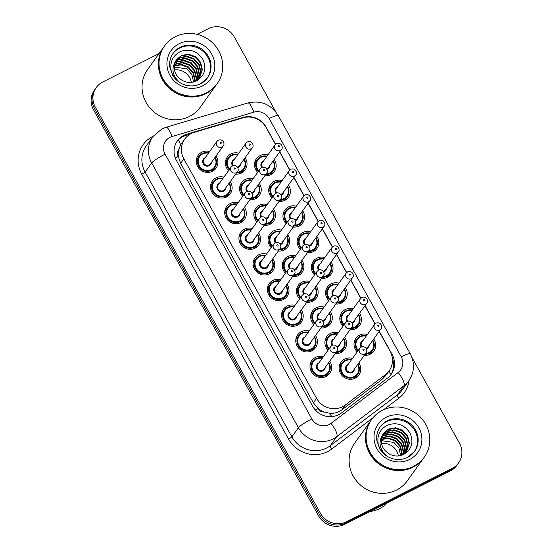 <?xml version="1.0" encoding="UTF-8"?>
<svg xmlns="http://www.w3.org/2000/svg" width="553" height="553" viewBox="0 0 553 553"><rect width="100%" height="100%" fill="white"/><g stroke="black" fill="none" stroke-linecap="round" stroke-linejoin="round"><path stroke-width="0.83" d="M340.012 316.496A11.005 10.479 -144.3 0 1 340.524 316.219A11.005 10.479 -144.3 0 1 340.8 316.081M356.574 327.411A11.005 10.479 -144.3 0 1 356.436 328.295M342.978 326.229A11.005 10.479 -144.3 0 1 341.699 312.618A11.005 10.479 -144.3 0 1 345.349 309.507A11.005 10.479 -144.3 0 1 353.201 308.809M359.512 313.337A11.005 10.479 -144.3 0 1 359.568 325.461A11.005 10.479 -144.3 0 1 355.918 328.579A11.005 10.479 -144.3 0 1 350.077 329.65M268.931 188.269A11.005 10.479 -144.3 0 1 269.449 187.992A11.005 10.479 -144.3 0 1 269.726 187.854M285.5 199.184A11.005 10.479 -144.3 0 1 285.355 200.068M271.896 198.002A11.005 10.479 -144.3 0 1 270.617 184.398A11.005 10.479 -144.3 0 1 274.267 181.28A11.005 10.479 -144.3 0 1 282.127 180.582M288.431 185.117A11.005 10.479 -144.3 0 1 288.493 197.234A11.005 10.479 -144.3 0 1 284.843 200.352A11.005 10.479 -144.3 0 1 279.002 201.423M283.15 213.914A11.005 10.479 -144.3 0 1 283.661 213.638A11.005 10.479 -144.3 0 1 283.945 213.499M299.712 224.829A11.005 10.479 -144.3 0 1 299.574 225.714M286.115 223.647A11.005 10.479 -144.3 0 1 284.836 210.036A11.005 10.479 -144.3 0 1 288.486 206.926A11.005 10.479 -144.3 0 1 296.339 206.228M302.65 210.762A11.005 10.479 -144.3 0 1 302.705 222.88A11.005 10.479 -144.3 0 1 299.055 225.997A11.005 10.479 -144.3 0 1 293.214 227.069M325.793 290.85A11.005 10.479 -144.3 0 1 326.311 290.574A11.005 10.479 -144.3 0 1 326.588 290.436M342.362 301.765A11.005 10.479 -144.3 0 1 342.217 302.65M328.759 300.583A11.005 10.479 -144.3 0 1 327.48 286.972A11.005 10.479 -144.3 0 1 331.129 283.862A11.005 10.479 -144.3 0 1 338.982 283.164M345.293 287.698A11.005 10.479 -144.3 0 1 345.355 299.816A11.005 10.479 -144.3 0 1 341.706 302.933A11.005 10.479 -144.3 0 1 335.865 304.005M311.581 265.205A11.005 10.479 -144.3 0 1 312.092 264.928A11.005 10.479 -144.3 0 1 312.376 264.79M328.143 276.12A11.005 10.479 -144.3 0 1 328.005 277.005M314.546 274.938A11.005 10.479 -144.3 0 1 313.268 261.327A11.005 10.479 -144.3 0 1 316.917 258.216A11.005 10.479 -144.3 0 1 324.77 257.518M331.081 262.053A11.005 10.479 -144.3 0 1 331.136 274.17A11.005 10.479 -144.3 0 1 327.487 277.288A11.005 10.479 -144.3 0 1 321.646 278.359M297.362 239.56A11.005 10.479 -144.3 0 1 297.88 239.283A11.005 10.479 -144.3 0 1 298.157 239.145M313.931 250.474A11.005 10.479 -144.3 0 1 313.786 251.359M300.327 249.292A11.005 10.479 -144.3 0 1 299.049 235.682A11.005 10.479 -144.3 0 1 302.698 232.571A11.005 10.479 -144.3 0 1 310.558 231.873M316.862 236.407A11.005 10.479 -144.3 0 1 316.924 248.525A11.005 10.479 -144.3 0 1 313.274 251.643A11.005 10.479 -144.3 0 1 307.433 252.714M254.719 162.623A11.005 10.479 -144.3 0 1 255.23 162.347A11.005 10.479 -144.3 0 1 255.514 162.209M271.281 173.538A11.005 10.479 -144.3 0 1 271.143 174.423M257.684 172.356A11.005 10.479 -144.3 0 1 256.405 158.752A11.005 10.479 -144.3 0 1 260.055 155.635A11.005 10.479 -144.3 0 1 267.908 154.937M274.219 159.471A11.005 10.479 -144.3 0 1 274.274 171.589A11.005 10.479 -144.3 0 1 270.624 174.707A11.005 10.479 -144.3 0 1 264.783 175.778M354.224 342.141A11.005 10.479 -144.3 0 1 354.743 341.865A11.005 10.479 -144.3 0 1 355.019 341.726M370.786 353.056A11.005 10.479 -144.3 0 1 370.648 353.941M357.19 351.874A11.005 10.479 -144.3 0 1 355.911 338.263A11.005 10.479 -144.3 0 1 359.561 335.153A11.005 10.479 -144.3 0 1 367.413 334.454M373.724 338.982A11.005 10.479 -144.3 0 1 373.787 351.107A11.005 10.479 -144.3 0 1 370.137 354.224A11.005 10.479 -144.3 0 1 364.296 355.296M296.671 289.143A11.005 10.479 -144.3 0 1 297.182 288.866A11.005 10.479 -144.3 0 1 297.466 288.728M313.233 300.058A11.005 10.479 -144.3 0 1 313.095 300.943M299.636 298.876A11.005 10.479 -144.3 0 1 298.357 285.265A11.005 10.479 -144.3 0 1 302.007 282.154A11.005 10.479 -144.3 0 1 309.86 281.456M316.171 285.984A11.005 10.479 -144.3 0 1 316.233 298.108A11.005 10.479 -144.3 0 1 312.576 301.226A11.005 10.479 -144.3 0 1 306.735 302.297M310.883 314.788A11.005 10.479 -144.3 0 1 311.401 314.512A11.005 10.479 -144.3 0 1 311.678 314.374M327.452 325.703A11.005 10.479 -144.3 0 1 327.314 326.588M313.848 324.521A11.005 10.479 -144.3 0 1 312.569 310.91A11.005 10.479 -144.3 0 1 316.226 307.8A11.005 10.479 -144.3 0 1 324.079 307.102M330.383 311.629A11.005 10.479 -144.3 0 1 330.445 323.754A11.005 10.479 -144.3 0 1 326.795 326.871A11.005 10.479 -144.3 0 1 320.954 327.943M325.102 340.434A11.005 10.479 -144.3 0 1 325.613 340.157A11.005 10.479 -144.3 0 1 325.897 340.019M341.664 351.349A11.005 10.479 -144.3 0 1 341.526 352.233M328.067 350.167A11.005 10.479 -144.3 0 1 326.788 336.556A11.005 10.479 -144.3 0 1 330.438 333.445A11.005 10.479 -144.3 0 1 338.291 332.747M344.602 337.275A11.005 10.479 -144.3 0 1 344.664 349.399A11.005 10.479 -144.3 0 1 341.007 352.517A11.005 10.479 -144.3 0 1 335.166 353.588M268.24 237.852A11.005 10.479 -144.3 0 1 268.758 237.576A11.005 10.479 -144.3 0 1 269.034 237.437M284.802 248.767A11.005 10.479 -144.3 0 1 284.664 249.652M271.205 247.585A11.005 10.479 -144.3 0 1 269.926 233.974A11.005 10.479 -144.3 0 1 273.576 230.864A11.005 10.479 -144.3 0 1 281.429 230.166M287.74 234.7A11.005 10.479 -144.3 0 1 287.802 246.818A11.005 10.479 -144.3 0 1 284.145 249.935A11.005 10.479 -144.3 0 1 278.304 251.007M254.021 212.207A11.005 10.479 -144.3 0 1 254.539 211.93A11.005 10.479 -144.3 0 1 254.815 211.792M270.59 223.122A11.005 10.479 -144.3 0 1 270.452 224.006M256.993 221.94A11.005 10.479 -144.3 0 1 255.707 208.329A11.005 10.479 -144.3 0 1 259.364 205.218A11.005 10.479 -144.3 0 1 267.217 204.52M273.521 209.055A11.005 10.479 -144.3 0 1 273.583 221.172A11.005 10.479 -144.3 0 1 269.933 224.29A11.005 10.479 -144.3 0 1 264.092 225.361M282.452 263.498A11.005 10.479 -144.3 0 1 282.97 263.221A11.005 10.479 -144.3 0 1 283.247 263.083M299.021 274.412A11.005 10.479 -144.3 0 1 298.883 275.297M285.417 273.23A11.005 10.479 -144.3 0 1 284.138 259.62A11.005 10.479 -144.3 0 1 287.795 256.509A11.005 10.479 -144.3 0 1 295.648 255.811M301.952 260.339A11.005 10.479 -144.3 0 1 302.014 272.463A11.005 10.479 -144.3 0 1 298.364 275.581A11.005 10.479 -144.3 0 1 292.523 276.652M239.808 186.561A11.005 10.479 -144.3 0 1 240.327 186.285A11.005 10.479 -144.3 0 1 240.603 186.147M256.371 197.476A11.005 10.479 -144.3 0 1 256.233 198.361M242.774 196.294A11.005 10.479 -144.3 0 1 241.495 182.684A11.005 10.479 -144.3 0 1 245.145 179.573A11.005 10.479 -144.3 0 1 252.998 178.875M259.309 183.409A11.005 10.479 -144.3 0 1 259.371 195.527A11.005 10.479 -144.3 0 1 255.714 198.645A11.005 10.479 -144.3 0 1 249.873 199.716M225.589 160.916A11.005 10.479 -144.3 0 1 226.108 160.64A11.005 10.479 -144.3 0 1 226.384 160.501M242.159 171.831A11.005 10.479 -144.3 0 1 242.02 172.716M228.562 170.649A11.005 10.479 -144.3 0 1 227.276 157.038A11.005 10.479 -144.3 0 1 230.933 153.928A11.005 10.479 -144.3 0 1 238.785 153.229M245.09 157.764A11.005 10.479 -144.3 0 1 245.152 169.882A11.005 10.479 -144.3 0 1 241.502 172.999A11.005 10.479 -144.3 0 1 235.661 174.071M339.314 366.079A11.005 10.479 -144.3 0 1 339.832 365.803A11.005 10.479 -144.3 0 1 340.109 365.664M355.883 376.994A11.005 10.479 -144.3 0 1 355.745 377.879M358.814 362.92A11.005 10.479 -144.3 0 1 358.876 375.045A11.005 10.479 -144.3 0 1 355.226 378.162A11.005 10.479 -144.3 0 1 341.948 375.446A11.005 10.479 -144.3 0 1 341.001 362.201A11.005 10.479 -144.3 0 1 344.65 359.091A11.005 10.479 -144.3 0 1 352.51 358.392M196.467 159.209A11.005 10.479 -144.3 0 1 196.986 158.932A11.005 10.479 -144.3 0 1 197.262 158.794M213.036 170.124A11.005 10.479 -144.3 0 1 212.891 171.008M215.967 156.057A11.005 10.479 -144.3 0 1 216.029 168.174A11.005 10.479 -144.3 0 1 212.38 171.292A11.005 10.479 -144.3 0 1 199.094 168.575A11.005 10.479 -144.3 0 1 198.154 155.331A11.005 10.479 -144.3 0 1 201.804 152.22A11.005 10.479 -144.3 0 1 209.663 151.522M210.686 184.854A11.005 10.479 -144.3 0 1 211.198 184.578A11.005 10.479 -144.3 0 1 211.481 184.439M227.248 195.769A11.005 10.479 -144.3 0 1 227.11 196.654M230.186 181.702A11.005 10.479 -144.3 0 1 230.242 193.82A11.005 10.479 -144.3 0 1 226.592 196.937A11.005 10.479 -144.3 0 1 213.313 194.221A11.005 10.479 -144.3 0 1 212.373 180.976A11.005 10.479 -144.3 0 1 216.023 177.866A11.005 10.479 -144.3 0 1 223.875 177.167M224.898 210.499A11.005 10.479 -144.3 0 1 225.417 210.223A11.005 10.479 -144.3 0 1 225.693 210.085M241.467 221.414A11.005 10.479 -144.3 0 1 241.322 222.299M244.398 207.34A11.005 10.479 -144.3 0 1 244.461 219.465A11.005 10.479 -144.3 0 1 240.811 222.583A11.005 10.479 -144.3 0 1 227.525 219.866A11.005 10.479 -144.3 0 1 226.585 206.622A11.005 10.479 -144.3 0 1 230.235 203.511A11.005 10.479 -144.3 0 1 238.087 202.813M239.117 236.145A11.005 10.479 -144.3 0 1 239.629 235.868A11.005 10.479 -144.3 0 1 239.905 235.73M255.68 247.06A11.005 10.479 -144.3 0 1 255.541 247.944M258.617 232.986A11.005 10.479 -144.3 0 1 258.673 245.11A11.005 10.479 -144.3 0 1 255.023 248.228A11.005 10.479 -144.3 0 1 241.744 245.511A11.005 10.479 -144.3 0 1 240.804 232.267A11.005 10.479 -144.3 0 1 244.454 229.156A11.005 10.479 -144.3 0 1 252.306 228.458M253.329 261.79A11.005 10.479 -144.3 0 1 253.848 261.514A11.005 10.479 -144.3 0 1 254.124 261.375M269.892 272.705A11.005 10.479 -144.3 0 1 269.753 273.59M272.829 258.631A11.005 10.479 -144.3 0 1 272.892 270.756A11.005 10.479 -144.3 0 1 269.242 273.873A11.005 10.479 -144.3 0 1 255.956 271.157A11.005 10.479 -144.3 0 1 255.016 257.912A11.005 10.479 -144.3 0 1 258.666 254.802A11.005 10.479 -144.3 0 1 266.518 254.104M267.541 287.436A11.005 10.479 -144.3 0 1 268.06 287.159A11.005 10.479 -144.3 0 1 268.336 287.021M284.111 298.35A11.005 10.479 -144.3 0 1 283.972 299.235M287.048 284.277A11.005 10.479 -144.3 0 1 287.104 296.401A11.005 10.479 -144.3 0 1 283.454 299.519A11.005 10.479 -144.3 0 1 270.175 296.802A11.005 10.479 -144.3 0 1 269.235 283.558A11.005 10.479 -144.3 0 1 272.885 280.447A11.005 10.479 -144.3 0 1 280.737 279.749M281.76 313.081A11.005 10.479 -144.3 0 1 282.279 312.804A11.005 10.479 -144.3 0 1 282.555 312.666M298.323 323.996A11.005 10.479 -144.3 0 1 298.185 324.881M301.261 309.922A11.005 10.479 -144.3 0 1 301.323 322.046A11.005 10.479 -144.3 0 1 297.673 325.164A11.005 10.479 -144.3 0 1 284.387 322.447A11.005 10.479 -144.3 0 1 283.447 309.203A11.005 10.479 -144.3 0 1 287.097 306.092A11.005 10.479 -144.3 0 1 294.949 305.394M295.973 338.726A11.005 10.479 -144.3 0 1 296.491 338.45A11.005 10.479 -144.3 0 1 296.767 338.312M312.542 349.641A11.005 10.479 -144.3 0 1 312.404 350.526M315.473 335.567A11.005 10.479 -144.3 0 1 315.535 347.692A11.005 10.479 -144.3 0 1 311.885 350.809A11.005 10.479 -144.3 0 1 298.606 348.093A11.005 10.479 -144.3 0 1 297.666 334.848A11.005 10.479 -144.3 0 1 301.316 331.738A11.005 10.479 -144.3 0 1 309.168 331.04M310.192 364.372A11.005 10.479 -144.3 0 1 310.71 364.095A11.005 10.479 -144.3 0 1 310.986 363.957M326.754 375.287A11.005 10.479 -144.3 0 1 326.616 376.171M329.692 361.213A11.005 10.479 -144.3 0 1 329.754 373.337A11.005 10.479 -144.3 0 1 326.104 376.455A11.005 10.479 -144.3 0 1 312.818 373.738A11.005 10.479 -144.3 0 1 311.878 360.494A11.005 10.479 -144.3 0 1 315.528 357.383A11.005 10.479 -144.3 0 1 323.381 356.685M275.484 144.444L266.055 127.439A19.417 18.498 35.7 0 0 243.085 117.824L194.221 132.367A19.417 18.498 35.7 0 0 191.186 133.57A19.417 18.498 35.7 0 0 184.743 139.073A19.417 18.498 35.7 0 0 183.831 158.822L316.586 398.312A19.417 18.498 35.7 0 0 345.349 405.003L385.441 374.637A19.417 18.498 35.7 0 0 389.132 370.856A19.417 18.498 35.7 0 0 390.038 351.107L379.144 331.447M324.252 412.02A19.417 18.498 -144.3 0 1 317.837 408.266L317.996 408.563A6.47 6.166 35.7 0 0 324.252 412.02L329.408 413.188C334.012 413.679 338.159 412.579 341.844 409.877L381.936 379.51L385.683 375.653L389.132 370.856M184.743 139.073L180.665 144.851L178.75 149.517A6.47 6.166 35.7 0 0 178.218 156.395A19.417 2.627 151 0 0 175.26 157.937M178.218 156.395L178.384 156.693A19.417 18.498 -144.3 0 1 178.75 149.517M178.384 156.693L180.61 163.308L313.364 402.798L317.837 408.266M374.996 323.961L364.925 305.802M360.777 298.316L350.713 280.157M346.565 272.67L336.494 254.511M332.346 247.025L322.281 228.866M318.134 221.38L308.062 203.221M303.915 195.734L293.85 177.575M289.703 170.089L279.631 151.93M411.971 357.494L459.467 443.188A19.417 18.498 -144.3 0 1 458.561 462.937A19.417 18.498 -144.3 0 1 452.119 468.439L346.482 521.769L345.563 523.048A19.417 18.498 -144.3 0 1 319.558 514.636L94.452 108.533A19.417 18.498 -144.3 0 1 95.358 88.784A19.417 18.498 -144.3 0 0 94.452 108.533L319.558 514.636A19.417 18.498 -144.3 0 0 345.563 523.048L451.2 469.718L345.563 523.048L344.643 524.327A19.417 18.498 -144.3 0 1 318.639 515.914L93.533 109.812A19.417 18.498 -144.3 0 1 94.439 90.063L96.277 87.505A19.417 18.498 -144.3 0 1 102.72 82.003L159.098 53.544M458.561 462.937L457.642 464.216A19.417 18.498 -144.3 0 1 451.2 469.718A19.417 18.498 -144.3 0 0 457.642 464.216L456.723 465.495A19.417 18.498 -144.3 0 1 450.28 470.997L344.643 524.327M275.615 144.319L266.041 127.045A19.417 18.498 35.7 0 0 243.071 117.43L186.879 134.151A19.417 18.498 35.7 0 0 183.838 135.361A19.417 18.498 35.7 0 0 177.395 140.856A19.417 18.498 35.7 0 0 176.49 160.605L312.666 406.289A19.417 18.498 35.7 0 0 341.429 412.973L387.535 378.052A19.417 18.498 35.7 0 0 391.227 374.27A19.417 18.498 35.7 0 0 392.132 354.521L379.254 331.288M176.953 141.506A19.417 18.498 -144.3 0 1 182.919 136.639A19.417 18.498 -144.3 0 1 185.96 135.43L189.99 134.234M197.124 34.341L208.357 28.673A19.417 18.498 -144.3 0 1 234.361 37.086L275.912 112.045M346.482 521.769A19.417 18.498 -144.3 0 1 320.477 513.357L95.365 107.254A19.417 18.498 -144.3 0 1 96.277 87.505M375.121 323.837L365.035 305.643M360.909 298.191L350.823 279.998M346.69 272.546L336.611 254.352M332.477 246.901L322.392 228.707M318.258 221.255L308.18 203.062M304.046 195.61L293.961 177.416M289.827 169.965L279.749 151.771M392.34 358.192A19.417 18.498 -144.3 0 1 390.75 374.899M174.416 69.92A14.634 13.943 -144.3 0 1 191.317 82.397M216.582 84.457A32.364 30.83 -144.3 0 1 216.527 84.54A32.364 30.83 -144.3 0 1 205.785 93.706A32.364 30.83 -144.3 0 1 166.73 85.729A32.364 30.83 -144.3 0 1 163.958 46.777A32.364 30.83 -144.3 0 1 164.013 46.701M216.527 84.54L200.165 107.317A32.364 30.83 -144.3 0 1 189.43 116.483A32.364 30.83 -144.3 0 1 150.368 108.506A32.364 30.83 -144.3 0 1 147.596 69.554L163.958 46.777M217.156 83.662L216.645 84.381A32.364 30.83 -144.3 0 1 205.903 93.547A32.364 30.83 -144.3 0 1 166.84 85.57A32.364 30.83 -144.3 0 1 164.068 46.618L164.587 45.899A32.364 30.83 -144.3 0 1 175.329 36.733A32.364 30.83 -144.3 0 1 214.384 44.71A32.364 30.83 -144.3 0 1 217.156 83.662A32.364 30.83 -144.3 0 1 206.421 92.828A32.364 30.83 -144.3 0 1 167.359 84.851A32.364 30.83 -144.3 0 1 164.587 45.899M172.875 53.669A21.104 20.108 -144.3 0 1 179.587 48.09A21.104 20.108 -144.3 0 1 204.886 53.102A21.104 20.108 -144.3 0 1 207.147 78.284M181.038 56.005L188.144 54.706L195.195 57.194L200.269 62.848L201.976 70.21L199.509 77.835M175.501 61.452C172.64 69.332 174.886 75.657 182.248 80.42L182.67 80.627C187.142 82.874 191.621 83.047 196.121 81.139C204.7 75.989 206.94 68.71 202.84 59.302C197.144 50.966 189.707 48.374 180.52 51.526C172.978 55.459 169.833 61.715 171.084 70.286C172.322 75.187 175.059 79.093 179.296 82.017C172.446 75.505 171.181 68.648 175.501 61.452L176.656 59.496L181.405 55.5L188.504 54.194L195.555 56.683L200.635 62.344L202.343 69.699L199.688 77.586L196.702 80.862M199.688 77.586L195.707 81.319M175.819 60.823L179.58 58.037L186.686 56.731L193.737 59.219L198.81 64.881L200.518 72.243L198.707 78.803M198.555 79.072L198.05 79.867M175.972 60.547L179.946 57.533L187.045 56.226L194.096 58.715L199.177 64.369L200.884 71.731L198.914 78.567M198.755 78.837L197.704 80.303M175.266 61.971L178.121 60.07L185.227 58.763L192.278 61.252L197.352 66.913L199.059 74.268L197.822 79.701M175.398 61.673L178.488 59.558L185.587 58.259L192.644 60.74L197.718 66.401L199.426 73.763L198.05 79.48M197.912 79.77L197.587 80.372M174.81 63.201L176.663 62.095L183.769 60.795L190.82 63.277L195.893 68.938L197.608 76.3L196.84 80.531M174.914 62.89L177.029 61.59L184.128 60.284L191.186 62.772L196.26 68.434L197.967 75.789L197.089 80.33M174.465 64.521L182.31 62.821L189.361 65.309L194.435 70.971L196.149 78.326L195.748 81.291M174.541 64.183L182.677 62.316L189.727 64.805L194.801 70.459L196.509 77.821L196.032 81.111M174.25 65.925L181.156 64.881L187.902 67.342L192.976 72.996L194.691 80.358L194.58 81.733M174.292 65.565L181.322 64.355L188.269 66.83L193.343 72.491L195.05 79.853L194.891 81.63M174.181 67.051L186.81 68.862L191.884 74.524L193.591 82.017M381.494 443.492A14.634 13.943 -144.3 0 1 398.395 455.969M387.314 502.781A29.129 27.747 -144.3 0 1 379.565 508.663A29.129 27.747 -144.3 0 1 370.109 511.47M423.66 458.036A32.364 30.83 -144.3 0 1 423.598 458.112A32.364 30.83 -144.3 0 1 412.863 467.278A32.364 30.83 -144.3 0 1 373.8 459.301A32.364 30.83 -144.3 0 1 371.028 420.349A32.364 30.83 -144.3 0 1 371.091 420.273M423.598 458.112L407.243 480.889A32.364 30.83 -144.3 0 1 396.501 490.055A32.364 30.83 -144.3 0 1 357.438 482.078A32.364 30.83 -144.3 0 1 354.673 443.126L371.028 420.349M424.234 457.234L423.716 457.953A32.364 30.83 -144.3 0 1 412.98 467.119A32.364 30.83 -144.3 0 1 373.918 459.142A32.364 30.83 -144.3 0 1 371.146 420.19L371.664 419.471A32.364 30.83 -144.3 0 1 382.4 410.305A32.364 30.83 -144.3 0 1 421.462 418.282A32.364 30.83 -144.3 0 1 424.234 457.234A32.364 30.83 -144.3 0 1 413.492 466.4A32.364 30.83 -144.3 0 1 374.436 458.423A32.364 30.83 -144.3 0 1 371.664 419.471M379.952 427.241A21.104 20.108 -144.3 0 1 386.665 421.663A21.104 20.108 -144.3 0 1 411.957 426.674A21.104 20.108 -144.3 0 1 414.225 451.856M388.109 429.577L395.215 428.278L402.266 430.766L407.347 436.421L409.054 443.783L406.579 451.407M382.572 435.031C379.711 442.905 381.964 449.23 389.326 453.992L389.747 454.2C394.213 456.446 398.699 456.619 403.192 454.711C411.778 449.561 414.017 442.289 409.918 432.881C404.215 424.538 396.778 421.946 387.598 425.098C380.056 429.038 376.911 435.287 378.162 443.859C379.399 448.76 382.13 452.665 386.367 455.589C379.517 449.077 378.252 442.227 382.572 435.031L383.727 433.068L388.476 429.073L395.582 427.766L402.632 430.255L407.706 435.916L409.42 443.278L406.766 451.158L403.773 454.435M406.766 451.158L402.778 454.891M382.897 434.395L386.651 431.61L393.757 430.303L400.807 432.792L405.888 438.453L407.596 445.815L405.784 452.375M405.625 452.644L405.121 453.439M383.049 434.119L387.017 431.105L394.123 429.799L401.174 432.287L406.248 437.948L407.962 445.303L405.992 452.14M405.833 452.409L404.775 453.882M382.337 435.543L385.199 433.642L392.298 432.335L399.349 434.824L404.43 440.485L406.137 447.84L404.893 453.273M382.469 435.246L385.559 433.13L392.665 431.831L399.715 434.319L404.796 439.974L406.503 447.336L405.128 453.059M404.99 453.342L404.665 453.951M381.881 436.78L383.741 435.667L390.84 434.368L397.89 436.856L402.971 442.511L404.678 449.872L403.911 454.103M381.985 436.462L384.1 435.163L391.206 433.856L398.257 436.345L403.337 442.006L405.045 449.368L404.167 453.902M381.542 438.094L389.381 436.393L396.439 438.882L401.513 444.543L403.22 451.905L402.826 454.863M381.618 437.755L389.747 435.888L396.798 438.377L401.879 444.038L403.586 451.393L403.109 454.684M381.321 439.497L388.227 438.453L394.98 440.914L400.054 446.575L401.761 453.93L401.658 455.306M381.363 439.137L388.4 437.928L395.34 440.402L400.42 446.064L402.128 453.425L401.969 455.202M381.252 440.623L393.881 442.435L398.962 448.096L400.662 455.589M331.745 416.623A19.417 5.661 -127.1 0 0 329.408 413.188M180.665 144.851A19.417 4.749 -106.6 0 0 178.425 139.861M391.019 374.478A19.417 5.661 -127.1 0 0 388.932 371.132M317.996 408.563A19.417 2.627 151 0 0 315.293 409.967M180.61 163.308L183.831 158.822M381.936 379.51L385.441 374.637M341.844 409.877L345.349 405.003M313.364 402.798L316.586 398.312M318.639 515.914L320.477 513.357M93.533 109.812L95.365 107.254M450.28 470.997L452.119 468.439M169.985 137.324A12.947 12.332 35.7 0 0 165.084 154.156L311.844 418.911A12.947 12.332 35.7 0 0 329.18 424.517A12.947 12.332 35.7 0 0 331.012 423.37L398.167 372.508A12.947 12.332 35.7 0 0 401.236 356.816L269.173 118.57A12.947 12.332 35.7 0 0 253.862 112.162L172.011 136.522A12.947 12.332 35.7 0 0 169.985 137.324M398.167 372.508A12.947 3.774 -127.1 0 1 403.925 385.773L336.777 436.642A25.894 24.664 -144.3 0 1 333.1 438.93A25.894 24.664 -144.3 0 1 298.426 427.725L151.667 162.969A25.894 24.664 -144.3 0 1 152.884 136.632L146.338 145.743A25.894 24.664 35.7 0 0 145.128 172.08L291.88 436.835A25.894 24.664 35.7 0 0 326.56 448.041A25.894 24.664 35.7 0 0 330.231 445.753L397.386 394.883A25.894 24.664 35.7 0 0 402.301 389.844L408.847 380.734A25.894 24.664 -144.3 0 1 403.925 385.773L397.386 394.883A3.235 0.947 52.9 0 0 398.824 398.201L383.602 409.732M372.964 417.791L331.669 449.071A29.129 27.747 -144.3 0 1 288.528 439.034L141.768 174.278A3.235 0.435 151 0 0 145.128 172.08L151.667 162.969A12.947 1.749 -29 0 1 165.084 154.156M331.669 449.071A3.235 0.947 52.9 0 1 330.231 445.753L336.777 436.642A12.947 3.774 -127.1 0 0 331.012 423.37M141.768 174.278A29.129 27.747 -144.3 0 1 152.801 136.411A29.129 27.747 -144.3 0 1 153.188 136.218M409.144 380.305A29.129 27.747 -144.3 0 1 398.824 398.201M311.844 418.911A12.947 1.749 -29 0 0 298.426 427.725L291.88 436.835A3.235 0.435 151 0 1 288.528 439.034M401.236 356.816A12.947 1.749 -29 0 1 410.257 353.74L278.2 115.494C270.949 104.247 260.843 100.065 247.868 102.955L166.024 127.308A12.947 3.166 -106.6 0 1 172.011 136.522M269.173 118.57A12.947 1.749 -29 0 1 278.2 115.494M253.862 112.162A12.947 3.166 -106.6 0 0 247.868 102.955M185.96 135.43L186.879 134.151M242.712 117.934L243.071 117.43M391.711 355.109L392.132 354.521M328.8 362.457A9.712 9.249 -144.3 0 1 328.586 372.743A9.712 9.249 -144.3 0 1 325.364 375.487A9.712 9.249 -144.3 0 1 313.648 373.095A9.712 9.249 -144.3 0 1 312.811 361.413A9.712 9.249 -144.3 0 1 316.04 358.662A9.712 9.249 -144.3 0 1 322.489 357.922M322.212 358.316A9.062 8.634 35.7 0 0 316.461 359.063A9.062 8.634 35.7 0 0 313.033 370.849A9.062 8.634 35.7 0 0 325.171 374.768A9.062 8.634 35.7 0 0 328.517 362.844M325.268 367.379A4.528 4.313 -144.3 0 1 316.924 368.879A4.528 4.313 -144.3 0 1 318.957 362.844M317.775 364.489A3.885 3.698 35.7 0 0 322.793 370.123A3.885 3.698 35.7 0 0 324.086 369.024L336.943 351.12A3.885 3.698 -144.3 0 1 330.964 351.266A3.885 3.698 -144.3 0 1 330.632 346.586L317.775 364.489M334.676 348.618A0.65 0.615 35.7 0 0 334.918 347.775A0.65 0.615 35.7 0 0 334.053 347.498A0.65 0.615 35.7 0 0 333.805 348.335A0.65 0.615 35.7 0 0 334.676 348.618M354.95 378.293L357.708 374.45L359.332 368.18L357.943 364.144A9.712 9.249 -144.3 0 1 357.708 374.45A9.712 9.249 -144.3 0 1 354.487 377.194A9.712 9.249 -144.3 0 1 342.77 374.803A9.712 9.249 -144.3 0 1 341.941 363.121A9.712 9.249 -144.3 0 1 345.162 360.369M351.335 360.024A9.062 8.634 35.7 0 0 345.584 360.77A9.062 8.634 35.7 0 0 342.155 372.556A9.062 8.634 35.7 0 0 354.293 376.475A9.062 8.634 35.7 0 0 357.646 364.551M354.39 369.086A4.528 4.313 -144.3 0 1 346.047 370.586A4.528 4.313 -144.3 0 1 348.079 364.551M359.761 348.3L346.897 366.197A3.885 3.698 35.7 0 0 351.922 371.83A3.885 3.698 35.7 0 0 353.208 370.731L366.065 352.828A3.885 3.698 -144.3 0 1 360.093 352.973A3.885 3.698 -144.3 0 1 359.761 348.3L361.144 347.111C366.086 345.196 368.07 351.321 366.065 352.828M363.176 349.206A0.65 0.615 35.7 0 0 362.934 350.042A0.65 0.615 35.7 0 0 363.798 350.326A0.65 0.615 35.7 0 0 364.04 349.482A0.65 0.615 35.7 0 0 363.176 349.206M345.203 360.349A9.712 9.249 -144.3 0 1 351.618 359.63M372.833 340.226A9.712 9.249 -144.3 0 1 372.618 350.512A9.712 9.249 -144.3 0 1 369.397 353.256A9.712 9.249 -144.3 0 1 365.042 354.252M357.812 351.01A9.712 9.249 -144.3 0 1 356.851 339.183A9.712 9.249 -144.3 0 1 360.072 336.431A9.712 9.249 -144.3 0 1 366.521 335.692M366.245 336.086A9.062 8.634 35.7 0 0 360.494 336.832A9.062 8.634 35.7 0 0 358.296 350.339M365.616 353.457A9.062 8.634 35.7 0 0 369.204 352.538A9.062 8.634 35.7 0 0 372.556 340.613M361.22 347.077A4.528 4.313 -144.3 0 1 362.989 340.613M369.3 345.148A4.528 4.313 -144.3 0 1 366.383 348.874M365.962 348.203A3.885 3.698 35.7 0 0 368.118 346.793L380.976 328.89A3.885 3.698 -144.3 0 1 375.003 329.035A3.885 3.698 -144.3 0 1 374.664 324.362L376.054 323.173C380.996 321.258 382.98 327.383 380.976 328.89M378.086 325.268A0.65 0.615 35.7 0 0 377.837 326.104A0.65 0.615 35.7 0 0 378.708 326.388A0.65 0.615 35.7 0 0 378.95 325.544A0.65 0.615 35.7 0 0 378.086 325.268M374.664 324.362L361.807 342.259A3.885 3.698 35.7 0 0 362.021 346.793M314.588 336.812A9.712 9.249 -144.3 0 1 314.374 347.097A9.712 9.249 -144.3 0 1 311.145 349.842A9.712 9.249 -144.3 0 1 299.429 347.45A9.712 9.249 -144.3 0 1 298.599 335.768A9.712 9.249 -144.3 0 1 301.82 333.017A9.712 9.249 -144.3 0 1 308.277 332.277M307.993 332.671A9.062 8.634 35.7 0 0 302.249 333.418A9.062 8.634 35.7 0 0 298.814 345.203A9.062 8.634 35.7 0 0 310.952 349.123A9.062 8.634 35.7 0 0 314.304 337.199M311.049 341.733A4.528 4.313 -144.3 0 1 302.705 343.233A4.528 4.313 -144.3 0 1 304.744 337.199M303.562 338.844A3.885 3.698 35.7 0 0 308.581 344.478A3.885 3.698 35.7 0 0 309.867 343.378L322.731 325.475A3.885 3.698 -144.3 0 1 316.751 325.62A3.885 3.698 -144.3 0 1 316.42 320.947L303.562 338.844M320.457 322.973A0.65 0.615 35.7 0 0 320.705 322.129A0.65 0.615 35.7 0 0 319.834 321.853A0.65 0.615 35.7 0 0 319.593 322.689A0.65 0.615 35.7 0 0 320.457 322.973M300.369 311.166A9.712 9.249 -144.3 0 1 300.155 321.452A9.712 9.249 -144.3 0 1 296.933 324.196A9.712 9.249 -144.3 0 1 285.217 321.805A9.712 9.249 -144.3 0 1 284.387 310.122A9.712 9.249 -144.3 0 1 287.608 307.371A9.712 9.249 -144.3 0 1 294.058 306.632M293.781 307.026A9.062 8.634 35.7 0 0 288.03 307.772A9.062 8.634 35.7 0 0 284.601 319.558A9.062 8.634 35.7 0 0 296.74 323.477A9.062 8.634 35.7 0 0 300.092 311.553M296.837 316.088A4.528 4.313 -144.3 0 1 288.493 317.588A4.528 4.313 -144.3 0 1 290.525 311.553M289.343 313.198A3.885 3.698 35.7 0 0 294.362 318.832A3.885 3.698 35.7 0 0 295.655 317.733L308.512 299.83A3.885 3.698 -144.3 0 1 302.539 299.975A3.885 3.698 -144.3 0 1 302.201 295.302L289.343 313.198M306.244 297.327A0.65 0.615 35.7 0 0 306.486 296.484A0.65 0.615 35.7 0 0 305.622 296.208A0.65 0.615 35.7 0 0 305.374 297.044A0.65 0.615 35.7 0 0 306.244 297.327M286.157 285.521A9.712 9.249 -144.3 0 1 285.942 295.807A9.712 9.249 -144.3 0 1 282.721 298.551A9.712 9.249 -144.3 0 1 270.998 296.159A9.712 9.249 -144.3 0 1 270.168 284.477A9.712 9.249 -144.3 0 1 273.389 281.726A9.712 9.249 -144.3 0 1 279.846 280.986M279.562 281.38A9.062 8.634 35.7 0 0 273.818 282.127A9.062 8.634 35.7 0 0 270.382 293.913A9.062 8.634 35.7 0 0 282.521 297.832A9.062 8.634 35.7 0 0 285.873 285.908M282.618 290.443A4.528 4.313 -144.3 0 1 274.274 291.943A4.528 4.313 -144.3 0 1 276.313 285.908M275.131 287.553A3.885 3.698 35.7 0 0 280.15 293.187A3.885 3.698 35.7 0 0 281.436 292.088L294.3 274.184A3.885 3.698 -144.3 0 1 288.32 274.329A3.885 3.698 -144.3 0 1 287.989 269.657L275.131 287.553M292.025 271.682A0.65 0.615 35.7 0 0 292.274 270.839A0.65 0.615 35.7 0 0 291.403 270.562A0.65 0.615 35.7 0 0 291.161 271.399A0.65 0.615 35.7 0 0 292.025 271.682M259.219 256.06A9.712 9.249 -144.3 0 1 265.634 255.341M271.938 259.875A9.712 9.249 -144.3 0 1 271.723 270.161A9.712 9.249 -144.3 0 1 268.502 272.906A9.712 9.249 -144.3 0 1 256.786 270.514A9.712 9.249 -144.3 0 1 255.956 258.832A9.712 9.249 -144.3 0 1 259.177 256.08L255.956 258.832L253.191 262.675M265.35 255.735A9.062 8.634 35.7 0 0 259.599 256.481A9.062 8.634 35.7 0 0 256.17 268.267A9.062 8.634 35.7 0 0 268.309 272.187A9.062 8.634 35.7 0 0 271.661 260.263M268.405 264.797A4.528 4.313 -144.3 0 1 260.062 266.297A4.528 4.313 -144.3 0 1 262.094 260.263M260.912 261.908A3.885 3.698 35.7 0 0 265.931 267.541A3.885 3.698 35.7 0 0 267.223 266.442L280.081 248.539A3.885 3.698 -144.3 0 1 274.108 248.684A3.885 3.698 -144.3 0 1 273.77 244.011L260.912 261.908M277.813 246.037A0.65 0.615 35.7 0 0 278.055 245.193A0.65 0.615 35.7 0 0 277.191 244.917A0.65 0.615 35.7 0 0 276.942 245.753A0.65 0.615 35.7 0 0 277.813 246.037M340.731 352.648L343.496 348.805L345.12 342.535L343.724 338.498A9.712 9.249 -144.3 0 1 343.496 348.805A9.712 9.249 -144.3 0 1 340.275 351.549A9.712 9.249 -144.3 0 1 335.92 352.544M328.682 349.302A9.712 9.249 -144.3 0 1 327.722 337.475A9.712 9.249 -144.3 0 1 330.943 334.724A9.712 9.249 -144.3 0 1 337.399 333.984M337.123 334.378A9.062 8.634 35.7 0 0 331.371 335.125A9.062 8.634 35.7 0 0 329.166 348.632M336.487 351.749A9.062 8.634 35.7 0 0 340.074 350.83A9.062 8.634 35.7 0 0 343.427 338.906M332.097 345.369A4.528 4.313 -144.3 0 1 333.867 338.906M340.178 343.441A4.528 4.313 -144.3 0 1 337.261 347.166M336.832 346.496A3.885 3.698 35.7 0 0 338.996 345.086L351.853 327.182A3.885 3.698 -144.3 0 1 345.874 327.328A3.885 3.698 -144.3 0 1 345.542 322.655L346.925 321.466C351.867 319.551 353.851 325.676 351.853 327.182M348.964 323.56A0.65 0.615 35.7 0 0 348.715 324.397A0.65 0.615 35.7 0 0 349.579 324.68A0.65 0.615 35.7 0 0 349.828 323.837A0.65 0.615 35.7 0 0 348.964 323.56M345.542 322.655L332.685 340.551A3.885 3.698 35.7 0 0 332.899 345.086M329.491 312.874A9.712 9.249 -144.3 0 1 329.277 323.159A9.712 9.249 -144.3 0 1 326.056 325.904A9.712 9.249 -144.3 0 1 321.701 326.899M314.47 323.657A9.712 9.249 -144.3 0 1 313.51 311.83A9.712 9.249 -144.3 0 1 316.731 309.079A9.712 9.249 -144.3 0 1 323.187 308.339L316.751 309.065L313.51 311.83L310.745 315.673M322.904 308.733A9.062 8.634 35.7 0 0 317.152 309.48A9.062 8.634 35.7 0 0 314.954 322.987M322.275 326.104A9.062 8.634 35.7 0 0 325.862 325.185A9.062 8.634 35.7 0 0 329.215 313.261M317.885 319.724A4.528 4.313 -144.3 0 1 319.655 313.261M325.959 317.795A4.528 4.313 -144.3 0 1 323.042 321.521M322.62 320.851A3.885 3.698 35.7 0 0 324.777 319.44L337.634 301.537A3.885 3.698 -144.3 0 1 331.662 301.682A3.885 3.698 -144.3 0 1 331.33 297.009L332.712 295.82C337.655 293.906 339.639 300.03 337.634 301.537M334.745 297.915A0.65 0.615 35.7 0 0 334.503 298.751A0.65 0.615 35.7 0 0 335.367 299.035A0.65 0.615 35.7 0 0 335.609 298.191A0.65 0.615 35.7 0 0 334.745 297.915M331.33 297.009L318.466 314.906A3.885 3.698 35.7 0 0 318.687 319.44M312.3 301.357L315.065 297.514L316.689 291.244L315.293 287.207A9.712 9.249 -144.3 0 1 315.065 297.514A9.712 9.249 -144.3 0 1 311.844 300.258A9.712 9.249 -144.3 0 1 307.489 301.254M300.251 298.012A9.712 9.249 -144.3 0 1 299.291 286.184A9.712 9.249 -144.3 0 1 302.512 283.433A9.712 9.249 -144.3 0 1 308.968 282.694M308.692 283.088A9.062 8.634 35.7 0 0 302.94 283.834A9.062 8.634 35.7 0 0 300.735 297.341M308.056 300.459A9.062 8.634 35.7 0 0 311.643 299.539A9.062 8.634 35.7 0 0 314.996 287.615M303.666 294.078A4.528 4.313 -144.3 0 1 305.436 287.615M311.747 292.15A4.528 4.313 -144.3 0 1 308.83 295.876M308.408 295.205A3.885 3.698 35.7 0 0 310.565 293.795L323.422 275.892A3.885 3.698 -144.3 0 1 317.443 276.037A3.885 3.698 -144.3 0 1 317.111 271.364L318.5 270.175C323.443 268.26 325.42 274.392 323.422 275.892M320.533 272.27A0.65 0.615 35.7 0 0 320.284 273.106A0.65 0.615 35.7 0 0 321.155 273.389A0.65 0.615 35.7 0 0 321.397 272.546A0.65 0.615 35.7 0 0 320.533 272.27M317.111 271.364L304.254 289.26A3.885 3.698 35.7 0 0 304.468 293.795M207.437 77.89L200.532 83.786C195.81 86.109 190.771 86.538 185.421 85.079C179.912 83.392 175.64 80.116 172.612 75.236L169.695 66.664C169.218 61.687 170.372 57.215 173.158 53.268A21.104 20.108 -144.3 0 1 180.16 47.288A21.104 20.108 -144.3 0 1 205.633 52.494A21.104 20.108 -144.3 0 1 207.437 77.89A21.104 20.108 -144.3 0 1 200.656 83.759M202.564 85.874A24.339 23.191 -144.3 0 1 169.965 75.332A24.339 23.191 -144.3 0 1 179.179 43.687A24.339 23.191 -144.3 0 1 211.778 54.222A24.339 23.191 -144.3 0 1 202.564 85.874M414.515 451.462L407.609 457.359C402.881 459.681 397.849 460.11 392.492 458.651C386.982 456.965 382.717 453.688 379.683 448.808L376.773 440.243C376.296 435.259 377.45 430.794 380.236 426.84A21.104 20.108 -144.3 0 1 387.238 420.861A21.104 20.108 -144.3 0 1 412.711 426.066A21.104 20.108 -144.3 0 1 414.515 451.462A21.104 20.108 -144.3 0 1 407.727 457.331M409.642 459.446A24.339 23.191 -144.3 0 1 377.042 448.912A24.339 23.191 -144.3 0 1 386.257 417.259A24.339 23.191 -144.3 0 1 418.856 427.801A24.339 23.191 -144.3 0 1 409.642 459.446M298.088 275.712L300.846 271.869L302.47 265.599L301.081 261.562A9.712 9.249 -144.3 0 1 300.846 271.869A9.712 9.249 -144.3 0 1 297.625 274.613A9.712 9.249 -144.3 0 1 293.27 275.608M286.039 272.366A9.712 9.249 -144.3 0 1 285.078 260.539A9.712 9.249 -144.3 0 1 288.3 257.788A9.712 9.249 -144.3 0 1 294.756 257.048M294.473 257.442A9.062 8.634 35.7 0 0 288.728 258.189A9.062 8.634 35.7 0 0 286.523 271.696M293.843 274.813A9.062 8.634 35.7 0 0 297.431 273.894A9.062 8.634 35.7 0 0 300.784 261.97M289.454 268.433A4.528 4.313 -144.3 0 1 291.224 261.97M297.528 266.505A4.528 4.313 -144.3 0 1 294.611 270.23M294.189 269.56A3.885 3.698 35.7 0 0 296.346 268.15L309.203 250.246A3.885 3.698 -144.3 0 1 303.231 250.391A3.885 3.698 -144.3 0 1 302.899 245.719L304.281 244.53C309.224 242.615 311.208 248.746 309.203 250.246M306.314 246.624A0.65 0.615 35.7 0 0 306.072 247.461A0.65 0.615 35.7 0 0 306.936 247.744A0.65 0.615 35.7 0 0 307.185 246.901A0.65 0.615 35.7 0 0 306.314 246.624M302.899 245.719L290.042 263.615A3.885 3.698 35.7 0 0 290.256 268.15M358.62 314.581A9.712 9.249 -144.3 0 1 358.406 324.867A9.712 9.249 -144.3 0 1 355.185 327.611A9.712 9.249 -144.3 0 1 350.83 328.606M343.593 325.364A9.712 9.249 -144.3 0 1 342.632 313.537A9.712 9.249 -144.3 0 1 345.853 310.786A9.712 9.249 -144.3 0 1 352.309 310.046M352.026 310.44A9.062 8.634 35.7 0 0 346.282 311.187A9.062 8.634 35.7 0 0 344.077 324.694M351.397 327.811A9.062 8.634 35.7 0 0 354.985 326.892A9.062 8.634 35.7 0 0 358.337 314.968M347.007 321.431A4.528 4.313 -144.3 0 1 348.777 314.968M355.081 319.503A4.528 4.313 -144.3 0 1 352.171 323.229M351.743 322.558A3.885 3.698 35.7 0 0 353.899 321.148L366.763 303.244A3.885 3.698 -144.3 0 1 360.784 303.39A3.885 3.698 -144.3 0 1 360.452 298.717L361.835 297.528C366.777 295.613 368.761 301.744 366.763 303.244M363.867 299.622A0.65 0.615 35.7 0 0 363.625 300.459A0.65 0.615 35.7 0 0 364.489 300.742A0.65 0.615 35.7 0 0 364.738 299.899A0.65 0.615 35.7 0 0 363.867 299.622M360.452 298.717L347.595 316.613A3.885 3.698 35.7 0 0 347.809 321.148M344.401 288.936A9.712 9.249 -144.3 0 1 344.187 299.221A9.712 9.249 -144.3 0 1 340.966 301.966A9.712 9.249 -144.3 0 1 336.611 302.961M329.381 299.719A9.712 9.249 -144.3 0 1 328.42 287.892A9.712 9.249 -144.3 0 1 331.641 285.141A9.712 9.249 -144.3 0 1 338.097 284.401M337.814 284.795A9.062 8.634 35.7 0 0 332.063 285.542A9.062 8.634 35.7 0 0 329.865 299.049M337.185 302.166A9.062 8.634 35.7 0 0 340.772 301.247A9.062 8.634 35.7 0 0 344.125 289.323M332.788 295.786A4.528 4.313 -144.3 0 1 334.558 289.323M340.869 293.857A4.528 4.313 -144.3 0 1 337.952 297.583M337.53 296.913A3.885 3.698 35.7 0 0 339.687 295.502L352.544 277.599A3.885 3.698 -144.3 0 1 346.572 277.744A3.885 3.698 -144.3 0 1 346.233 273.071L347.623 271.882C352.565 269.968 354.549 276.099 352.544 277.599M349.655 273.977A0.65 0.615 35.7 0 0 349.406 274.813A0.65 0.615 35.7 0 0 350.277 275.097A0.65 0.615 35.7 0 0 350.519 274.253A0.65 0.615 35.7 0 0 349.655 273.977M346.233 273.071L333.376 290.968A3.885 3.698 35.7 0 0 333.59 295.502M330.189 263.29A9.712 9.249 -144.3 0 1 329.975 273.576A9.712 9.249 -144.3 0 1 326.754 276.32A9.712 9.249 -144.3 0 1 322.399 277.316M315.162 274.074A9.712 9.249 -144.3 0 1 314.201 262.246A9.712 9.249 -144.3 0 1 317.422 259.495A9.712 9.249 -144.3 0 1 323.878 258.756M323.595 259.15A9.062 8.634 35.7 0 0 317.851 259.896A9.062 8.634 35.7 0 0 315.645 273.403M322.966 276.521A9.062 8.634 35.7 0 0 326.553 275.601A9.062 8.634 35.7 0 0 329.906 263.677M318.576 270.141A4.528 4.313 -144.3 0 1 320.346 263.677M326.65 268.212A4.528 4.313 -144.3 0 1 323.74 271.938M323.311 271.267A3.885 3.698 35.7 0 0 325.468 269.857L338.332 251.954A3.885 3.698 -144.3 0 1 332.353 252.099A3.885 3.698 -144.3 0 1 332.021 247.426L333.404 246.237C338.346 244.322 340.33 250.454 338.332 251.954M335.436 248.332A0.65 0.615 35.7 0 0 335.194 249.168A0.65 0.615 35.7 0 0 336.058 249.451A0.65 0.615 35.7 0 0 336.307 248.608A0.65 0.615 35.7 0 0 335.436 248.332M332.021 247.426L319.164 265.322A3.885 3.698 35.7 0 0 319.378 269.857M315.97 237.645A9.712 9.249 -144.3 0 1 315.756 247.931A9.712 9.249 -144.3 0 1 312.535 250.675A9.712 9.249 -144.3 0 1 308.18 251.67M300.95 248.428A9.712 9.249 -144.3 0 1 299.989 236.601A9.712 9.249 -144.3 0 1 303.21 233.85A9.712 9.249 -144.3 0 1 309.666 233.11M309.383 233.504A9.062 8.634 35.7 0 0 303.632 234.251A9.062 8.634 35.7 0 0 301.433 247.758M308.754 250.875A9.062 8.634 35.7 0 0 312.341 249.956A9.062 8.634 35.7 0 0 315.694 238.032M304.357 244.495A4.528 4.313 -144.3 0 1 306.127 238.032M312.438 242.567A4.528 4.313 -144.3 0 1 309.521 246.292M309.099 245.622A3.885 3.698 35.7 0 0 311.256 244.212L324.113 226.308A3.885 3.698 -144.3 0 1 318.141 226.454A3.885 3.698 -144.3 0 1 317.809 221.781L319.192 220.592C324.134 218.677 326.118 224.808 324.113 226.308M321.224 222.686A0.65 0.615 35.7 0 0 320.975 223.523A0.65 0.615 35.7 0 0 321.846 223.806A0.65 0.615 35.7 0 0 322.088 222.963A0.65 0.615 35.7 0 0 321.224 222.686M317.809 221.781L304.945 239.677A3.885 3.698 35.7 0 0 305.159 244.212M245.007 230.414A9.712 9.249 -144.3 0 1 251.415 229.695M257.726 234.23A9.712 9.249 -144.3 0 1 257.511 244.516A9.712 9.249 -144.3 0 1 254.29 247.26A9.712 9.249 -144.3 0 1 242.567 244.868A9.712 9.249 -144.3 0 1 241.737 233.186A9.712 9.249 -144.3 0 1 244.958 230.435M251.131 230.089A9.062 8.634 35.7 0 0 245.387 230.836A9.062 8.634 35.7 0 0 241.951 242.622A9.062 8.634 35.7 0 0 254.09 246.541A9.062 8.634 35.7 0 0 257.442 234.617M254.186 239.152A4.528 4.313 -144.3 0 1 245.843 240.652A4.528 4.313 -144.3 0 1 247.882 234.617M246.7 236.262A3.885 3.698 35.7 0 0 251.719 241.896A3.885 3.698 35.7 0 0 253.004 240.797L265.869 222.894A3.885 3.698 -144.3 0 1 259.889 223.039A3.885 3.698 -144.3 0 1 259.557 218.366L246.7 236.262M263.594 220.391A0.65 0.615 35.7 0 0 263.843 219.548A0.65 0.615 35.7 0 0 262.972 219.271A0.65 0.615 35.7 0 0 262.73 220.108A0.65 0.615 35.7 0 0 263.594 220.391M237.216 204.029L230.76 204.776A9.712 9.249 -144.3 0 1 237.202 204.05M243.507 208.585A9.712 9.249 -144.3 0 1 243.292 218.87A9.712 9.249 -144.3 0 1 240.071 221.615A9.712 9.249 -144.3 0 1 228.354 219.223A9.712 9.249 -144.3 0 1 227.525 207.541A9.712 9.249 -144.3 0 1 230.746 204.79M236.919 204.444A9.062 8.634 35.7 0 0 231.168 205.191A9.062 8.634 35.7 0 0 227.739 216.976A9.062 8.634 35.7 0 0 239.878 220.896A9.062 8.634 35.7 0 0 243.23 208.972M239.974 213.506A4.528 4.313 -144.3 0 1 231.631 215.006A4.528 4.313 -144.3 0 1 233.663 208.972M232.481 210.617A3.885 3.698 35.7 0 0 237.5 216.251A3.885 3.698 35.7 0 0 238.792 215.152L251.65 197.248A3.885 3.698 -144.3 0 1 245.677 197.393A3.885 3.698 -144.3 0 1 245.338 192.721L232.481 210.617M249.382 194.746A0.65 0.615 35.7 0 0 249.624 193.903A0.65 0.615 35.7 0 0 248.76 193.626A0.65 0.615 35.7 0 0 248.511 194.462A0.65 0.615 35.7 0 0 249.382 194.746M229.295 182.939A9.712 9.249 -144.3 0 1 229.08 193.225A9.712 9.249 -144.3 0 1 225.859 195.969A9.712 9.249 -144.3 0 1 214.135 193.578A9.712 9.249 -144.3 0 1 213.306 181.896A9.712 9.249 -144.3 0 1 216.527 179.144A9.712 9.249 -144.3 0 1 222.983 178.405M222.7 178.799A9.062 8.634 35.7 0 0 216.956 179.545A9.062 8.634 35.7 0 0 213.52 191.331A9.062 8.634 35.7 0 0 225.659 195.25A9.062 8.634 35.7 0 0 229.011 183.326M225.755 187.861A4.528 4.313 -144.3 0 1 217.419 189.361A4.528 4.313 -144.3 0 1 219.451 183.326M218.269 184.972A3.885 3.698 35.7 0 0 223.288 190.605A3.885 3.698 35.7 0 0 224.573 189.506L237.437 171.603A3.885 3.698 -144.3 0 1 231.458 171.748A3.885 3.698 -144.3 0 1 231.126 167.075L218.269 184.972M235.163 169.1A0.65 0.615 35.7 0 0 235.412 168.257A0.65 0.615 35.7 0 0 234.541 167.981A0.65 0.615 35.7 0 0 234.299 168.817A0.65 0.615 35.7 0 0 235.163 169.1M202.357 153.478A9.712 9.249 -144.3 0 1 208.771 152.759M215.076 157.294A9.712 9.249 -144.3 0 1 214.861 167.58A9.712 9.249 -144.3 0 1 211.64 170.324A9.712 9.249 -144.3 0 1 199.923 167.932A9.712 9.249 -144.3 0 1 199.094 156.25A9.712 9.249 -144.3 0 1 202.315 153.499L199.094 156.25L196.329 160.094M208.488 153.153A9.062 8.634 35.7 0 0 202.737 153.9A9.062 8.634 35.7 0 0 199.308 165.686A9.062 8.634 35.7 0 0 211.446 169.605A9.062 8.634 35.7 0 0 214.799 157.681M211.543 162.216A4.528 4.313 -144.3 0 1 203.2 163.716A4.528 4.313 -144.3 0 1 205.232 157.681M204.05 159.326A3.885 3.698 35.7 0 0 209.075 164.96A3.885 3.698 35.7 0 0 210.361 163.861L223.218 145.957A3.885 3.698 -144.3 0 1 217.246 146.103A3.885 3.698 -144.3 0 1 216.914 141.43L204.05 159.326M220.951 143.455A0.65 0.615 35.7 0 0 221.193 142.612A0.65 0.615 35.7 0 0 220.329 142.335A0.65 0.615 35.7 0 0 220.08 143.172A0.65 0.615 35.7 0 0 220.951 143.455M286.848 235.937A9.712 9.249 -144.3 0 1 286.634 246.223A9.712 9.249 -144.3 0 1 283.413 248.968A9.712 9.249 -144.3 0 1 279.058 249.963M271.827 246.721A9.712 9.249 -144.3 0 1 270.859 234.894A9.712 9.249 -144.3 0 1 274.081 232.142M280.26 231.797A9.062 8.634 35.7 0 0 274.509 232.543A9.062 8.634 35.7 0 0 272.304 246.05M279.624 249.168A9.062 8.634 35.7 0 0 283.212 248.249A9.062 8.634 35.7 0 0 286.565 236.325M275.235 242.788A4.528 4.313 -144.3 0 1 277.005 236.325M283.316 240.859A4.528 4.313 -144.3 0 1 280.399 244.585M279.977 243.914A3.885 3.698 35.7 0 0 282.134 242.504L294.991 224.601A3.885 3.698 -144.3 0 1 289.012 224.746A3.885 3.698 -144.3 0 1 288.68 220.073L290.069 218.884C295.012 216.97 296.996 223.101 294.991 224.601M292.102 220.979A0.65 0.615 35.7 0 0 291.853 221.815A0.65 0.615 35.7 0 0 292.724 222.099A0.65 0.615 35.7 0 0 292.966 221.255A0.65 0.615 35.7 0 0 292.102 220.979M288.68 220.073L275.823 237.97A3.885 3.698 35.7 0 0 276.037 242.504M274.129 232.122A9.712 9.249 -144.3 0 1 280.537 231.403L274.101 232.129L270.859 234.894L268.101 238.737M272.629 210.292A9.712 9.249 -144.3 0 1 272.415 220.578A9.712 9.249 -144.3 0 1 269.193 223.322A9.712 9.249 -144.3 0 1 264.846 224.318M257.608 221.076A9.712 9.249 -144.3 0 1 256.647 209.248A9.712 9.249 -144.3 0 1 259.869 206.497M266.041 206.151A9.062 8.634 35.7 0 0 260.297 206.898A9.062 8.634 35.7 0 0 258.092 220.405M265.412 223.523A9.062 8.634 35.7 0 0 269 222.603A9.062 8.634 35.7 0 0 272.353 210.679M261.023 217.142A4.528 4.313 -144.3 0 1 262.793 210.679M269.097 215.214A4.528 4.313 -144.3 0 1 266.18 218.94M265.758 218.269A3.885 3.698 35.7 0 0 267.915 216.859L280.772 198.956A3.885 3.698 -144.3 0 1 274.8 199.101A3.885 3.698 -144.3 0 1 274.468 194.428L275.85 193.239C280.793 191.324 282.777 197.456 280.772 198.956M277.882 195.333A0.65 0.615 35.7 0 0 277.641 196.17A0.65 0.615 35.7 0 0 278.505 196.453A0.65 0.615 35.7 0 0 278.753 195.61A0.65 0.615 35.7 0 0 277.882 195.333M274.468 194.428L261.61 212.324A3.885 3.698 35.7 0 0 261.825 216.859M259.91 206.476A9.712 9.249 -144.3 0 1 266.325 205.757L259.889 206.483L256.647 209.248L253.882 213.092M255.438 198.776L258.203 194.933L259.827 188.663L258.431 184.626A9.712 9.249 -144.3 0 1 258.203 194.933A9.712 9.249 -144.3 0 1 254.981 197.677A9.712 9.249 -144.3 0 1 250.627 198.672M243.396 195.43A9.712 9.249 -144.3 0 1 242.428 183.603A9.712 9.249 -144.3 0 1 245.65 180.852M251.829 180.506A9.062 8.634 35.7 0 0 246.078 181.253A9.062 8.634 35.7 0 0 243.873 194.76M251.193 197.877A9.062 8.634 35.7 0 0 254.788 196.958A9.062 8.634 35.7 0 0 258.133 185.034M246.804 191.497A4.528 4.313 -144.3 0 1 248.574 185.034M254.885 189.568A4.528 4.313 -144.3 0 1 251.968 193.294M251.546 192.624A3.885 3.698 35.7 0 0 253.703 191.214L266.56 173.31A3.885 3.698 -144.3 0 1 260.581 173.455A3.885 3.698 -144.3 0 1 260.249 168.783L261.638 167.594C266.581 165.679 268.564 171.81 266.56 173.31M263.67 169.688A0.65 0.615 35.7 0 0 263.422 170.524A0.65 0.615 35.7 0 0 264.293 170.808A0.65 0.615 35.7 0 0 264.534 169.965A0.65 0.615 35.7 0 0 263.67 169.688M260.249 168.783L247.391 186.679A3.885 3.698 35.7 0 0 247.606 191.214M245.698 180.831A9.712 9.249 -144.3 0 1 252.106 180.112M244.198 159.001A9.712 9.249 -144.3 0 1 243.984 169.287A9.712 9.249 -144.3 0 1 240.762 172.031A9.712 9.249 -144.3 0 1 236.414 173.027M229.177 169.785A9.712 9.249 -144.3 0 1 228.216 157.958A9.712 9.249 -144.3 0 1 231.437 155.206M237.61 154.861A9.062 8.634 35.7 0 0 231.866 155.607A9.062 8.634 35.7 0 0 229.661 169.114M236.981 172.239A9.062 8.634 35.7 0 0 240.569 171.312A9.062 8.634 35.7 0 0 243.921 159.395M232.592 165.852A4.528 4.313 -144.3 0 1 234.361 159.388M240.666 163.923A4.528 4.313 -144.3 0 1 237.749 167.649M237.327 166.978A3.885 3.698 35.7 0 0 239.484 165.568L252.341 147.665A3.885 3.698 -144.3 0 1 246.368 147.81A3.885 3.698 -144.3 0 1 246.037 143.137L247.419 141.948C252.362 140.033 254.345 146.165 252.341 147.665M249.451 144.043A0.65 0.615 35.7 0 0 249.209 144.879A0.65 0.615 35.7 0 0 250.074 145.162A0.65 0.615 35.7 0 0 250.322 144.319A0.65 0.615 35.7 0 0 249.451 144.043M246.037 143.137L233.179 161.034A3.885 3.698 35.7 0 0 233.394 165.568M231.479 155.186A9.712 9.249 -144.3 0 1 237.894 154.467L231.458 155.193L228.216 157.958L225.451 161.801M301.758 211.999A9.712 9.249 -144.3 0 1 301.544 222.285A9.712 9.249 -144.3 0 1 298.323 225.03A9.712 9.249 -144.3 0 1 293.968 226.025M286.731 222.783A9.712 9.249 -144.3 0 1 285.77 210.956A9.712 9.249 -144.3 0 1 288.991 208.204A9.712 9.249 -144.3 0 1 295.447 207.465M295.171 207.859A9.062 8.634 35.7 0 0 289.419 208.605A9.062 8.634 35.7 0 0 287.214 222.112M294.535 225.23A9.062 8.634 35.7 0 0 298.122 224.311A9.062 8.634 35.7 0 0 301.475 212.393M290.145 218.85A4.528 4.313 -144.3 0 1 291.915 212.387M298.219 216.921A4.528 4.313 -144.3 0 1 295.309 220.647M294.88 219.976A3.885 3.698 35.7 0 0 297.037 218.566L309.901 200.663A3.885 3.698 -144.3 0 1 303.922 200.808A3.885 3.698 -144.3 0 1 303.59 196.135L304.973 194.946C309.915 193.032 311.899 199.163 309.901 200.663M307.005 197.041A0.65 0.615 35.7 0 0 306.763 197.877A0.65 0.615 35.7 0 0 307.627 198.161A0.65 0.615 35.7 0 0 307.876 197.317A0.65 0.615 35.7 0 0 307.005 197.041M303.59 196.135L290.733 214.032A3.885 3.698 35.7 0 0 290.947 218.566M287.539 186.354A9.712 9.249 -144.3 0 1 287.325 196.64A9.712 9.249 -144.3 0 1 284.104 199.384A9.712 9.249 -144.3 0 1 279.749 200.38M272.518 197.138A9.712 9.249 -144.3 0 1 271.558 185.31A9.712 9.249 -144.3 0 1 274.779 182.559M280.952 182.214A9.062 8.634 35.7 0 0 275.2 182.96A9.062 8.634 35.7 0 0 273.002 196.467M280.323 199.592A9.062 8.634 35.7 0 0 283.91 198.665A9.062 8.634 35.7 0 0 287.263 186.748M275.926 193.204A4.528 4.313 -144.3 0 1 277.696 186.741M284.007 191.276A4.528 4.313 -144.3 0 1 281.09 195.002M280.668 194.331A3.885 3.698 35.7 0 0 282.825 192.921L295.682 175.018A3.885 3.698 -144.3 0 1 289.71 175.163A3.885 3.698 -144.3 0 1 289.378 170.49L290.76 169.301C295.703 167.386 297.687 173.518 295.682 175.018M292.793 171.395A0.65 0.615 35.7 0 0 292.544 172.232A0.65 0.615 35.7 0 0 293.415 172.515A0.65 0.615 35.7 0 0 293.657 171.672A0.65 0.615 35.7 0 0 292.793 171.395M289.378 170.49L276.514 188.386A3.885 3.698 35.7 0 0 276.728 192.921M274.82 182.538A9.712 9.249 -144.3 0 1 281.235 181.826M273.327 160.709A9.712 9.249 -144.3 0 1 273.113 170.995A9.712 9.249 -144.3 0 1 269.892 173.746A9.712 9.249 -144.3 0 1 265.537 174.734M258.299 171.492A9.712 9.249 -144.3 0 1 257.339 159.665A9.712 9.249 -144.3 0 1 260.56 156.914A9.712 9.249 -144.3 0 1 267.016 156.181M266.74 156.568A9.062 8.634 35.7 0 0 260.988 157.315A9.062 8.634 35.7 0 0 258.783 170.822M266.104 173.946A9.062 8.634 35.7 0 0 269.691 173.02A9.062 8.634 35.7 0 0 273.044 161.103M261.714 167.559A4.528 4.313 -144.3 0 1 263.484 161.096M269.795 165.63A4.528 4.313 -144.3 0 1 266.878 169.356M266.449 168.686A3.885 3.698 35.7 0 0 268.613 167.276L281.47 149.372A3.885 3.698 -144.3 0 1 275.491 149.517A3.885 3.698 -144.3 0 1 275.159 144.845L276.541 143.656C281.484 141.741 283.468 147.872 281.47 149.372M278.574 145.75A0.65 0.615 35.7 0 0 278.332 146.586A0.65 0.615 35.7 0 0 279.196 146.87A0.65 0.615 35.7 0 0 279.445 146.027A0.65 0.615 35.7 0 0 278.574 145.75M275.159 144.845L262.302 162.741A3.885 3.698 35.7 0 0 262.516 167.276M166.024 127.308L161.856 128.967L152.884 136.632M408.847 380.734C414.522 372.079 414.992 363.079 410.257 353.74M325.821 376.586L328.586 372.743L330.21 366.473L328.814 362.436M322.51 357.902L316.053 358.648L312.811 361.413L310.053 365.257M336.943 351.12C338.948 349.614 336.964 343.489 332.021 345.404L330.632 346.586M339.176 366.964L341.941 363.121L345.183 360.356L351.632 359.609M354.086 343.026L356.851 339.183L360.086 336.418L366.542 335.671M372.846 340.206L374.243 344.243L372.618 350.512L369.853 354.355M311.609 350.941L314.374 347.097L315.998 340.828L314.602 336.791M308.291 332.256L301.841 333.003L298.599 335.768L295.834 339.611M322.731 325.475C324.729 323.968 322.745 317.844 317.802 319.758L316.42 320.947M297.39 325.295L300.155 321.452L301.779 315.182L300.383 311.145M294.078 306.611L287.622 307.357L284.387 310.122L281.622 313.966M308.512 299.83C310.516 298.323 308.533 292.198 303.59 294.113L302.201 295.302M283.177 299.65L285.942 295.807L287.567 289.537L286.171 285.5M279.859 280.965L273.41 281.712L270.168 284.477L267.403 288.32M294.3 274.184C296.297 272.677 294.314 266.553 289.371 268.468L287.989 269.657M268.958 274.005L271.723 270.161L273.348 263.892L271.952 259.855M265.647 255.32L259.191 256.067M280.081 248.539C282.085 247.032 280.101 240.908 275.159 242.822L273.77 244.011M324.964 341.319L327.722 337.475L330.964 334.71L337.42 333.964M329.512 312.853L330.901 316.89L329.277 323.159L326.519 327.003M296.532 290.028L299.291 286.184L302.532 283.419L308.989 282.673M282.313 264.382L285.078 260.539L288.32 257.774L294.77 257.027M339.867 317.381L342.632 313.537L345.874 310.772L352.323 310.026M358.634 314.56L360.031 318.597L358.406 324.867L355.641 328.71M325.655 291.735L328.42 287.892L331.655 285.127L338.111 284.38M344.422 288.915L345.812 292.952L344.187 299.221L341.422 303.065M311.436 266.09L314.201 262.246L317.443 259.481L323.892 258.735M330.203 263.269L331.6 267.306L329.975 273.576L327.21 277.419M297.224 240.444L299.989 236.601L303.224 233.836L309.68 233.09M315.991 237.624L317.381 241.661L315.756 247.931L312.991 251.774M254.746 248.359L257.511 244.516L259.136 238.246L257.739 234.209M251.428 229.675L244.979 230.421L241.737 233.186L238.972 237.03M265.869 222.894C267.866 221.394 265.882 215.262 260.94 217.177L259.557 218.366M240.527 222.714L243.292 218.87L244.917 212.601L243.527 208.564M251.65 197.248C253.654 195.748 251.67 189.617 246.728 191.532L245.338 192.721M230.76 204.776L227.525 207.541L224.76 211.384M226.315 197.068L229.08 193.225L230.705 186.955L229.308 182.919M222.997 178.384L216.548 179.131L213.306 181.896L210.541 185.739M237.437 171.603C239.435 170.103 237.451 163.971 232.509 165.886L231.126 167.075M212.096 171.423L214.861 167.58L216.486 161.31L215.096 157.273M208.785 152.739L202.336 153.485M223.218 145.957C225.223 144.457 223.239 138.326 218.297 140.241L216.914 141.43M286.862 235.917L288.258 239.954L286.634 246.223L283.869 250.067M272.65 210.271L274.046 214.308L272.415 220.578L269.657 224.421M239.67 187.446L242.428 183.603L245.67 180.838L252.127 180.091M244.219 158.981L245.615 163.017L243.984 169.287L241.226 173.13M283.005 214.799L285.77 210.956L289.012 208.191L295.461 207.444M301.772 211.979L303.168 216.016L301.544 222.285L298.779 226.129M268.793 189.154L271.558 185.31L274.8 182.545L281.249 181.799M287.56 186.333L288.949 190.37L287.325 196.64L284.56 200.483M254.574 163.508L257.339 159.665L260.581 156.9L267.037 156.153M273.341 160.688L274.737 164.725L273.113 170.995L270.348 174.838"/></g></svg>
